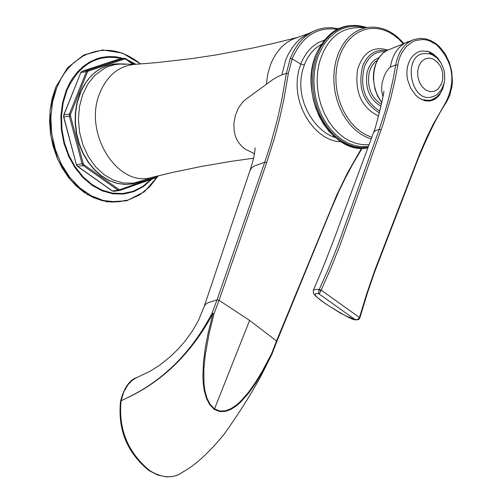 <?xml version="1.0" encoding="UTF-8"?>
<svg xmlns="http://www.w3.org/2000/svg" width="502" height="502" viewBox="0 0 502 502"><rect width="100%" height="100%" fill="white"/><g stroke="black" fill="none" stroke-linecap="round" stroke-linejoin="round"><path stroke-width="0.75" d="M438.114 62.913L433.188 58.998L428.959 58.031L424.861 58.972L421.366 61.721L418.875 65.969L417.664 71.234L417.877 76.919L419.496 82.372L422.326 86.971L426.047 90.197L430.233 91.678L434.412 91.257L438.114 88.986L441.522 83.709M423.318 53.588C402.968 56.299 410.31 101.184 430.471 97.275L433.929 96.334L437.079 94.552L441.522 89.638L444.245 82.692L444.734 79.41L444.471 72.639L443.73 69.314L441.114 63.158L437.154 58.125L432.078 54.687L429.223 53.72L423.318 53.588M432.73 54.015L433.628 54.216L434.155 55.797M431.023 54.26L429.957 53.689L429.197 51.806L426.524 51.047M423.964 100.507L430.321 100.243L433.602 99.038L436.589 97.106L439.815 93.711L441.547 90.956L442.908 87.881L444.207 82.886M432.009 54.655L432.122 54.172M355.636 319.78L358.491 319.642L359.633 318.444L359.25 318.067L357.311 319.642L354.901 319.435L356.665 319.956M359.633 318.444L359.482 317.484L359.25 318.067M320.885 290.714L321.161 290.162L319.19 289.547L316.21 289.347L313.348 290.143L313.267 292.679L314.196 294.429L316.417 296.757L324.982 303.34C314.139 295.728 312.188 292.597 319.115 293.946L320.885 290.714L319.046 289.817L318.406 292.214L319.115 293.946L354.901 319.435L347.227 316.517L340.168 312.997L324.982 303.34M313.424 289.98C324.236 265.815 337.62 229.69 336.98 231.196L373.639 132.333L375.471 130.614L379.248 129.378L338.147 244.612L329.08 267.321L319.19 289.547M321.161 290.162L331.019 267.88L340.067 245.108L382.712 125.374L390.788 98.147L395.112 79.454L398.688 60.736L400.088 56.557L401.882 52.735L406.582 46.297L412.456 41.854L415.719 40.467L422.634 39.482L426.148 39.896L429.649 40.9L436.401 44.665C452.917 61.244 456.18 80.226 446.196 101.617L433.17 124.314L427.24 136.349L419.992 153.035L374.843 270.183L366.786 293.526L359.482 317.484L321.161 290.162M444.239 82.723L442.82 88.641L439.275 95.204L436.935 97.689L434.324 99.54L430.026 101.021L425.068 100.808L419.289 98.197L415.568 95.022L410.655 88.151L407.599 79.768L406.94 75.319L406.927 70.882L407.542 66.59L408.772 62.593L410.536 59.023L412.782 55.986L415.424 53.588L418.392 51.901L421.586 50.972L428.394 51.524M429.241 101.115L436.307 97.332M432.611 54.53L429.932 52.823M429.266 51.838L433.308 54.047M382.919 96.616L381.765 91.389L381.658 87.015L382.235 82.541L384.275 75.921L386.339 71.799L388.918 68.297L390.901 66.848L395.727 64.984L393.129 79.216L388.849 97.84L385.059 111.538L379.248 129.378L381.175 129.805M436.232 43.831L430.603 40.474L425.219 38.767L419.967 38.39L413.874 39.589C404.261 43.41 398.212 51.875 395.727 64.984L397.728 65.166M290.238 58.414L286.385 73.33L281.848 99.427L277.581 118.667L270.747 143.779L264.774 162.184L266.694 162.573L274.525 137.881L279.551 118.918L283.825 99.628L288.355 73.474L292.145 58.828L290.238 58.414L293.902 50.533L298.483 43.592L301.997 39.576L305.831 36.094L312.1 31.94L317.571 29.562L324.336 27.949L331.289 27.66L338.273 28.689M321.085 44.465L315.168 48.619L311.24 52.71L307.839 57.548L305.028 63.039L302.361 70.939L301.187 77.22L300.742 83.702L301.087 90.335L302.204 96.886L304.043 103.337L306.54 109.518L309.608 115.328L313.204 120.731L317.214 125.569L321.525 129.736L326.043 133.181L330.743 135.854L335.462 137.68M313.549 31.206L306.998 34.312L300.88 38.359L297.134 41.76L292.126 47.822L287.941 54.906L285.663 60.127L281.873 74.861L277.619 76.731L272.028 80.157L245.459 99.578L242.811 101.893L238.4 108.074L235.35 115.466L233.863 123.454L234.227 131.593L235.206 135.571L236.762 139.393L238.927 142.97L241.694 146.226L245.039 149.075L254.539 153.769M361.547 148.285L347.34 173.209L336.647 195.265L276.627 340.707L271.475 353.916L271.764 354.5L260.394 376.757M281.873 74.861L286.385 73.33L288.355 73.474M341.027 141.765L335.512 141.213L329.983 139.525L324.48 136.72L319.165 132.873L314.139 128.066L309.508 122.375L305.436 115.962L302.072 109.022L299.481 101.605L297.793 93.956L297.058 86.168L297.335 78.456L298.571 71.058L300.723 64.08L302.932 59.098L307.08 52.459L312.106 46.987L317.86 42.858L324.16 40.185M183.757 471.397L183.086 471.918C173.347 478.808 162.171 478.331 149.577 470.493C127.803 452.377 118.296 429.128 121.07 400.747L127.414 397.716C163.401 380.485 191.613 352.31 212.045 313.192L214.021 313.737L212.045 313.192L217.077 299.832L207.684 302.857L205.356 304.457L204.157 306.534L249.827 171.006L251.339 168.245L254.156 166.068L264.774 162.184L217.077 299.832L219.085 300.284L266.694 162.573M249.607 320.414L214.511 408.904L210.018 404.248L206.893 397.96L204.992 390.989L203.994 383.741L203.837 369.252L205.249 354.939L209.027 334.068L214.021 313.737L219.073 300.322L249.607 320.414L276.916 341.285M217.065 299.87L219.085 300.284M271.733 354.575L262.596 371.806L255.926 382.8L248.634 393.148L240.42 402.359L235.858 406.237L230.895 409.375L225.542 411.358L219.838 411.59L214.279 409.356L209.648 404.593L206.391 398.199L204.377 391.133L203.285 383.798L202.877 376.469L203.473 361.911L205.331 347.691L207.972 333.786L212.999 313.399C191.896 352.668 163.363 380.798 127.408 397.791M127.414 397.716L121.07 400.734L123.818 391.849L128.079 384.595L132.227 380.409L135.358 378.288L150.443 371.041L159.58 365.249L170.693 356.32L177.959 349.254L184.629 341.686L192.454 330.943L198.717 319.881L204.157 306.534M149.577 470.493L148.887 470.512C127.05 452.591 117.606 429.492 120.562 401.217L121.07 400.747L120.568 401.192M421.774 99.634L429.185 100.469M369.07 144.639L362.664 144.676L356.225 143.478L349.894 141.068L343.801 137.485L338.072 132.81L332.845 127.138L328.214 120.587L324.298 113.295L321.173 105.426L318.908 97.143L317.546 88.622L317.126 80.044L317.653 71.604L319.115 63.478C326.275 39.137 339.986 27.183 360.26 27.629L367.389 27.453C353.979 30.026 344.146 39.087 337.902 54.636L335.794 61.439L334.432 68.648L333.83 76.128L334.006 83.759L334.953 91.383L336.654 98.863L339.088 106.073L342.195 112.868L345.928 119.131L350.208 124.753L354.97 129.616L360.116 133.651L365.55 136.776L371.179 138.941M371.813 137.228L366.372 135.057L361.126 131.963L356.169 127.997L351.588 123.228L347.466 117.75L343.883 111.651L340.902 105.05L338.574 98.059L336.949 90.799L336.051 83.414L335.894 76.034L336.491 68.787L337.821 61.809L339.86 55.22L342.452 49.378L345.621 44.101L349.31 39.476L353.458 35.586L358.001 32.479L362.864 30.22L367.953 28.834L373.199 28.344L378.508 28.758L383.798 30.064L388.975 32.235L393.963 35.247L398.676 39.037L403.05 43.542M360.26 27.629L360.994 27.704L360.26 27.629M368.418 146.396L361.773 146.659L355.071 145.624L348.457 143.296L342.075 139.732L336.07 135.007L330.561 129.215L325.685 122.482L321.544 114.964L318.23 106.813L315.821 98.216L314.365 89.356L313.894 80.439L314.428 71.654L315.94 63.202L318.161 55.917L323.508 45.08L329.105 37.907L336.434 31.814L340.858 29.38L345.501 27.629L350.302 26.581L355.209 26.248L360.16 26.631L365.105 27.723M367.589 147.475L360.794 147.952L353.91 147.073L347.102 144.858L340.507 141.344L334.288 136.613L328.584 130.765L323.514 123.931L319.203 116.257L315.752 107.924L313.223 99.12L311.692 90.034L311.184 80.878L311.711 71.855L313.267 63.17L315.645 55.433M366.598 27.566C353.697 23.299 341.906 25.508 331.22 34.199L326.319 39.106L321.085 46.542L317 55.201L314.622 62.938L313.079 71.541L312.539 80.471L313.016 89.544L314.503 98.549L316.963 107.29L320.339 115.573L324.556 123.216L329.525 130.056L335.129 135.935L341.247 140.729L347.742 144.331L354.468 146.678L361.283 147.713L368.041 147.419M387.55 50.005C373.074 45.789 363.084 52.29 357.581 69.514C354.544 92.13 361.522 107.635 378.521 116.037M384.94 50.445L384.45 50.382C374.58 49.729 367.338 54.913 362.739 65.925C357.581 87.147 363.122 102.797 379.349 112.875M377.466 60.146L375.05 62.01L372.308 65.298L370.664 68.285L369.127 72.821C366.962 87.009 371.047 97.52 381.376 104.366M379.788 111.137C364.678 101.272 359.583 86.4 364.49 66.528C368.801 56.174 375.578 51.204 384.839 51.624M380.949 106.28C369.428 99.327 364.816 88.045 367.106 72.42L368.593 67.933L371.618 62.875L374.542 59.964L379.092 57.498M381.771 102.521C373.501 90.573 371.543 77.697 375.904 63.898L377.786 59.788L380.152 56.18L382.951 53.162L386.101 50.802L413.56 39.702M359.821 317.923L367.602 292.446L374.743 271.733L418.53 157.835L418.298 157.321M390.368 67.111C392.627 53.996 398.55 45.519 408.126 41.666M446.316 102.414L446.196 101.617M418.53 157.835C429.066 132.603 438.334 114.117 446.334 102.389L449.798 95.311L452.001 86.275L452.402 81.481L451.769 71.711L449.284 62.248L445.105 53.714L439.495 46.667L436.257 43.85L436.401 44.665M135.264 64.344L129.183 61.093M122.237 58.583C97.545 53.482 79.084 64.137 66.854 90.529L63.17 102.766L61.508 115.899L61.934 129.403L64.438 142.75L68.918 155.413L75.193 166.89L83.018 176.742L92.079 184.585L102.019 190.114L112.448 193.126L122.959 193.515L133.149 191.281L142.624 186.518L151.027 179.421M120.888 201.584L111.557 202.074L102.157 200.662L92.914 197.393L84.066 192.329L75.84 185.602L68.441 177.369L62.072 167.837L56.883 157.251L53.011 145.875L50.564 133.996L49.598 121.93L50.144 109.969L52.177 98.43L55.647 87.605M158.249 175.807L149.86 186.644L139.713 194.839L128.261 200.022L115.993 201.948L103.45 200.511L91.195 195.755L79.768 187.886L69.696 177.237L61.439 164.273L55.377 149.59L51.781 133.839L50.827 117.738L52.547 102.025L56.864 87.398L60.886 78.933L64.08 73.763L67.644 69.025L73.631 62.8L82.623 56.324C102.257 46.266 121.559 48.813 140.541 63.974M151.918 179.107L143.503 186.518L133.959 191.563L123.661 194.042L113 193.835L102.389 190.948L92.255 185.483L82.999 177.633L74.993 167.712L68.554 156.109L63.949 143.283L61.357 129.742L60.886 116.025L62.555 102.684L66.289 90.253L69.935 82.566L72.828 77.873L77.797 71.573L83.439 66.258L89.645 62.022L96.466 58.885L101.209 57.498L108.526 56.494L115.949 56.795L123.348 58.389M127.483 59.857L135.986 64.3M119.815 190.421L155.858 177.721L156.103 176.867L119.997 189.593L119.376 190.547L118.039 190.195L83.219 165.578L84.022 164.781L83.244 163.602L76.58 164.725L77.691 166.413L83.219 165.578L82.108 163.89L69.326 116.15L63.622 117.054L76.392 164.731L63.804 117.048L63.792 115.284M114.142 191.262L112.197 190.779M119.997 189.593L118.842 189.405L118.039 190.195L112.492 190.992L77.383 166.156M118.328 59.286L118.905 59.173M81.958 71.353L118.422 59.261L124.189 58.245L118.372 59.274L82.027 71.322L80.646 72.69L82.071 71.309L87.593 70.362L88.327 71.077L124.684 59.01L125.833 59.223L133.08 64.476M83.244 163.602L70.462 115.855L69.326 116.15L69.42 114.048L63.905 114.945L80.828 72.57L86.35 71.629L87.455 71.962L88.327 71.077M70.462 115.855L70.531 114.387L69.42 114.048L86.35 71.629L87.593 70.362L123.95 58.301L124.684 59.01M80.703 72.897L63.716 115.065L63.622 117.054M118.842 189.405L84.022 164.781M157.013 176.459L157.101 176.089M156.881 176.146L156.103 176.867M125.594 58.602L125.833 59.223M87.455 71.962L70.531 114.387M141.74 181.128L133.262 183.851L125.205 184.479L117.054 183.318L109.066 180.387L101.473 175.782L94.508 169.626L88.371 162.102L83.263 153.436L79.335 143.886L76.706 133.739L75.451 123.304L75.614 112.894L77.195 102.828L81.111 91.088L85.842 82.56L90.178 77.038L93.403 73.832L96.867 71.033L101.981 67.883L106.474 65.925L112.718 64.281L117.524 63.785L123.191 64.024M144.024 180.105L133.614 183.117L123.498 183.029L113.452 180.136L103.945 174.577L95.43 166.601L88.321 156.574L82.955 144.984L79.605 132.371L78.419 119.35L79.46 106.537L82.679 94.552L87.906 83.966L94.897 75.275L104.742 68.109L109.185 66.17L115.353 64.545L120.103 64.061L125.682 64.287M134.153 64.419C118.754 66.063 107.409 75.363 100.111 92.324C82.479 131.944 117.192 188.344 152.043 177.357L133.206 183.87L125.092 184.51L116.897 183.349L108.865 180.425L101.247 175.813L94.257 169.663L88.114 162.146L82.999 153.493L79.065 143.955L76.429 133.827L75.174 123.404L75.331 113.013L76.906 102.954L79.843 93.529C88.98 72.941 103.161 63.076 122.381 63.936L134.153 64.419L157.019 62.593L191.777 58.596L215.201 55.069L250.63 48.481L274.381 43.21L298.201 37.242L308.435 33.584M304.237 64.99L300.723 64.08L292.145 58.828C301.853 36.483 316.825 26.637 337.074 29.298M266.361 84.292L267.767 74.101L270.572 64.576C276.502 49.943 285.707 40.831 298.201 37.242M330.749 209.02L330.981 209.547L276.941 341.228L276.646 340.67M304.237 64.996L300.723 64.08M214.279 409.356L214.511 408.904L219.939 411.063L225.53 410.768L230.801 408.747L235.708 405.585L240.22 401.7L248.383 392.476L255.65 382.135L262.314 371.16L271.475 353.916L271.77 354.487M440.9 85.139L442.174 81.77L442.839 78.237L442.67 72.846L441.785 69.364L440.304 66.082L437.073 61.765M440.925 62.844L437.675 58L433.634 54.21M367.389 27.453C380.899 25.778 392.984 31.061 403.652 43.316M367.872 147.877C331.621 155.645 298.389 96.359 315.658 55.339C326.852 30.233 343.933 20.958 366.899 27.528M384.45 50.382L386.283 50.689M381.727 102.709L377.617 96.146L374.862 88.823L373.356 78.682L373.526 73.612L374.297 68.711L375.672 64.099L378.313 58.69L382.806 53.25L388.366 49.629M355.554 319.749C353.634 320.565 343.349 315.055 324.712 303.221M383.873 91.176L383.873 91.176C383.773 95.92 375.239 129.918 373.601 132.415M140.61 63.967L122.369 53.074L102.672 49.962L83.671 55.057L67.475 67.864L55.86 86.99L50.087 110.384L50.784 135.502L57.881 159.611L70.6 180.08L87.555 194.682L106.913 201.86L126.567 200.838L144.338 191.789L158.318 175.788M157.327 176.033L155.858 177.721L119.758 190.453L113.828 191.344L112.291 190.948L77.49 166.369L76.392 164.731M124.189 58.245L125.807 58.646L133.796 64.438M253.692 158.193L231.265 161.324L201.873 166.344L173.134 172.299L152.043 177.357M362.124 148.297L352.366 164.832L345.495 177.758L339.007 191.111L330.981 209.541M249.827 171.006L249.827 171.006C252.92 162.027 254.69 154.315 255.129 147.877M263.186 371.681L271.808 354.425L276.928 341.266M120.574 401.167C124.063 387.757 129.547 379.851 137.021 377.441M263.18 371.687C253.221 390.826 240.075 411.841 223.754 434.726C208.33 453.369 194.475 465.906 182.176 472.357L182.966 471.88M148.887 470.512L157.59 475.005L166.331 476.875L171.96 476.63L176.767 475.388L180.482 473.65L183.745 471.403"/></g></svg>

